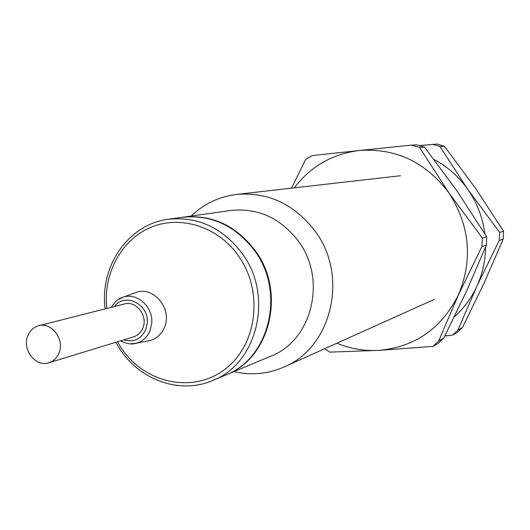 <?xml version="1.0" encoding="UTF-8"?>
<svg xmlns="http://www.w3.org/2000/svg" width="530" height="530" viewBox="0 0 530 530"><rect width="100%" height="100%" fill="white"/><g stroke="black" fill="none" stroke-linecap="round" stroke-linejoin="round"><path stroke-width="0.79" d="M48.926 362.765L133.586 336.855C137.853 335.444 140.934 332.535 142.822 328.116C148.301 316.072 136.223 300.325 124.391 303.975L38.591 325.798C33.529 327.229 29.918 330.574 27.772 335.828C21.79 349.575 35.795 367.495 48.926 362.765C53.609 361.221 56.982 357.975 59.029 353.026C64.978 339.544 51.569 321.77 38.591 325.798M191.164 216.054C204.004 203.818 219.195 196.603 236.738 194.404C268.253 191.9 294.402 204.182 315.191 231.265C348.912 276.017 331.734 347.607 284.14 366.939C267.935 374.021 251.187 375.578 233.902 371.616M147.797 340.995L149.698 340.624C156.502 338.783 161.405 334.41 164.406 327.507C172.78 309.321 153.773 285.809 136.203 292.388L134.388 293.057M168.328 219.261L182.154 217.32C211.225 214.339 235.433 225.548 254.791 250.955C285.736 292.447 269.425 358.677 225.508 375.134L212.629 380.527C257.348 363.785 273.93 296.111 242.349 253.678C222.6 227.701 197.928 216.227 168.328 219.261C128.353 224.157 99.408 266.325 105.152 308.871M182.492 217.273L182.83 217.227C211.874 214.246 236.062 225.449 255.4 250.823C286.313 292.269 270.015 358.426 226.138 374.869L225.826 375.001M182.83 217.227L230.855 210.483C258.017 207.687 280.575 217.989 298.536 241.382C327.248 279.568 311.912 340.704 270.87 356.133L226.138 374.869M444.869 335.901L452.461 335.225L457.913 330.117L462.438 327.56L484.155 282.947L503.215 239.05L503.5 231.199L475.49 188.236L444.385 146.227L437.177 144.054L419.283 145.578M462.438 327.56L456.767 332.767L452.461 335.225M503.5 231.199L499.691 232.458L499.154 240.494L503.215 239.05M499.691 232.458L467.937 189.568L439.887 146.439L432.301 144.253M444.385 146.227L439.887 146.439M454.402 316.774C463.882 308.294 471.356 298.165 476.828 286.379L499.154 240.494M485.599 246.98C485.407 260.853 482.485 273.983 476.828 286.379L457.913 330.117M484.837 233.75C482.744 217.625 477.106 202.897 467.937 189.568C458.894 176.709 447.592 166.672 434.017 159.451M432.997 346.355L437.773 343.625L443.723 338.153L438.701 340.995L432.997 346.355L378.427 350.403C414.612 347.243 441.271 328.772 458.39 295.005L438.701 340.995M324.645 348.72L329.653 352.106L378.427 350.403C364.09 351.125 350.25 348.727 336.921 343.201M291.5 188.163L305.671 159.358L312.296 155.595L359.148 150.52C332.297 153.932 310.659 166.374 294.236 187.852M411.565 145.101L359.148 150.52C395.758 147.89 425.683 162.021 448.93 192.92L419.541 147.413L411.565 145.101L416.984 144.882L424.537 147.174L419.541 147.413M482.439 238.156L481.876 246.635L458.39 295.005C473.032 259.693 469.878 225.667 448.93 192.92L482.439 238.156L486.679 236.758L486.394 245.026L481.876 246.635M486.679 236.758L457.324 191.436L424.537 147.174M486.394 245.026L466.533 291.195L443.723 338.153M130.526 343.831L136.018 343.294C142.49 341.539 147.154 337.365 150.003 330.78L151.732 323.24C153.395 306.989 137.018 292.189 123.119 297.211L118.15 299.602M114.447 306.506C124.848 292.003 149.367 304.319 147.234 323.207L145.75 329.68C140.993 339.187 133.673 342.579 123.775 339.856M117.448 341.79L121.555 348.455C144.909 383.336 192.894 393.843 224.799 369.403C257.063 345.507 263.94 291.586 238.546 255.957C218.055 226.608 180.551 214.809 150.904 227.317C121.171 239.706 102.899 274.03 106.802 308.453M120.562 340.836C126.564 343.904 131.712 344.719 136.018 343.294L149.698 340.624M136.203 292.388L123.119 297.211C119.064 298.006 115.09 301.385 111.194 307.334M400.422 175.741L236.738 194.404M434.381 299.357L284.14 366.939M115.778 342.3L120.297 349.707C140.682 380.593 180.591 394.419 212.629 380.527"/></g></svg>
